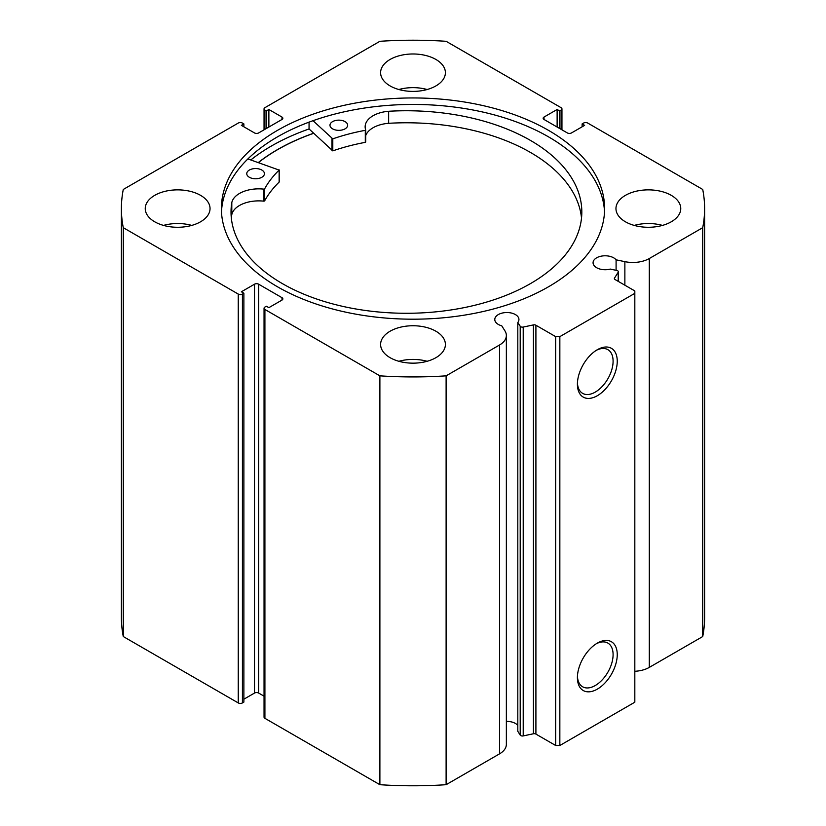 <?xml version="1.0" encoding="UTF-8"?>
<svg xmlns="http://www.w3.org/2000/svg" width="826" height="826" viewBox="0 0 826 826"><rect width="100%" height="100%" fill="white"/><g stroke="black" fill="none" stroke-linecap="round" stroke-linejoin="round"><path stroke-width="1.24" d="M258.445 162.567A191.456 110.539 180 0 1 313.643 133.316M618.22 281.356L618.22 272.208A2.354 1.363 0 0 0 618.364 271.744A2.354 1.363 0 0 0 617.672 270.783A2.354 1.363 0 0 0 616.815 270.463L610.249 269.08A12.08 6.969 0 0 1 596.609 267.696A12.08 6.969 0 0 1 593.068 262.761A12.08 6.969 0 0 1 600.523 256.318A12.08 6.969 0 0 1 613.687 257.836A12.08 6.969 0 0 1 616.093 259.818L616.093 270.308M506.359 721.397A12.08 6.969 180 0 1 515.403 723.431A12.08 6.969 180 0 1 517.809 725.424M281.986 300.086L281.986 297.68A2.943 1.704 180 0 1 282.853 298.878A2.943 1.704 180 0 1 281.986 300.086L268.873 307.654L266.364 306.219L264.909 307.055A2.943 1.704 0 0 0 264.052 308.263A2.943 1.704 0 0 0 264.909 309.461L379.888 375.84A291.609 168.359 0 0 0 446.112 375.84L499.534 345A23.283 13.443 0 0 0 506.359 335.49A23.283 13.443 0 0 0 504.954 330.896L501.754 325.826A12.08 6.969 180 0 1 498.326 324.432A12.08 6.969 180 0 1 494.784 319.507A12.08 6.969 180 0 1 502.239 313.064A12.08 6.969 180 0 1 515.403 314.572A12.08 6.969 180 0 1 518.934 319.507A12.08 6.969 180 0 1 517.809 322.45L517.809 731.309L520.204 735.099L520.204 326.239A2.354 1.363 0 0 0 523.219 327.055L533.431 324.907A2.354 1.363 180 0 1 535.909 325.227L555.671 336.636L559.842 336.636L634.822 293.344L634.822 290.938L615.05 279.529A2.354 1.363 180 0 1 614.368 278.569A2.354 1.363 180 0 1 614.503 278.104L614.503 279.033M597.332 643.124L597.332 643.124A28.177 16.272 -60 0 1 617.249 654.626A28.177 16.272 -60 0 1 597.332 689.132A28.177 16.272 -60 0 1 577.405 677.63A28.177 16.272 -60 0 1 597.332 643.124L597.332 643.124M577.436 676.38A25.234 14.569 120 0 0 582.629 686.778A25.234 14.569 120 0 0 595.247 685.528A25.234 14.569 120 0 0 611.736 663.299A25.234 14.569 120 0 0 607.864 643.072A25.234 14.569 120 0 0 596.258 643.774M597.332 349.708L597.332 349.708A28.177 16.272 -60 0 1 617.249 361.21A28.177 16.272 -60 0 1 597.332 395.716A28.177 16.272 -60 0 1 577.405 384.214A28.177 16.272 -60 0 1 597.332 349.708L597.332 349.708M577.436 382.965A25.234 14.569 120 0 0 582.629 393.362A25.234 14.569 120 0 0 595.247 392.113A25.234 14.569 120 0 0 611.736 369.883A25.234 14.569 120 0 0 607.864 349.656A25.234 14.569 120 0 0 596.258 350.358M604.529 211.817A191.611 110.622 0 0 0 548.485 136.837A191.611 110.622 0 0 0 342.284 112.253A191.611 110.622 0 0 0 221.471 211.817M277.515 286.798A191.611 110.622 0 0 0 486.328 310.772A191.611 110.622 0 0 0 604.611 208.575A191.611 110.622 0 0 0 548.485 130.343A191.611 110.622 0 0 0 339.672 106.368A191.611 110.622 0 0 0 221.389 208.575A191.611 110.622 0 0 0 277.515 286.798M200.553 195.339A32.4 18.709 0 0 0 165.241 191.291A32.4 18.709 0 0 0 145.242 208.575A32.4 18.709 0 0 0 154.73 221.802A32.4 18.709 0 0 0 190.042 225.849A32.4 18.709 0 0 0 210.041 208.575A32.4 18.709 0 0 0 200.553 195.339M191.766 225.405A32.4 18.709 0 0 0 163.517 225.405M435.911 59.462A32.4 18.709 0 0 0 400.6 55.404A32.4 18.709 0 0 0 380.6 72.688A32.4 18.709 0 0 0 390.089 85.914A32.4 18.709 0 0 0 425.4 89.972A32.4 18.709 0 0 0 445.4 72.688A32.4 18.709 0 0 0 435.911 59.462M427.125 89.518A32.4 18.709 0 0 0 398.875 89.518M435.911 331.226A32.4 18.709 0 0 0 400.6 327.168A32.4 18.709 0 0 0 380.6 344.452A32.4 18.709 0 0 0 390.089 357.679A32.4 18.709 0 0 0 425.4 361.736A32.4 18.709 0 0 0 445.4 344.452A32.4 18.709 0 0 0 435.911 331.226M427.125 361.292A32.4 18.709 0 0 0 398.875 361.292M671.27 195.339A32.4 18.709 0 0 0 635.958 191.291A32.4 18.709 0 0 0 615.959 208.575A32.4 18.709 0 0 0 625.447 221.802A32.4 18.709 0 0 0 660.759 225.849A32.4 18.709 0 0 0 680.758 208.575A32.4 18.709 0 0 0 671.27 195.339M662.483 225.405A32.4 18.709 0 0 0 634.234 225.405M618.22 272.208L614.503 278.104M649.298 258.528L649.298 667.387L702.72 636.547A291.609 168.359 180 0 0 704.609 617.425L704.609 208.575A291.609 168.359 0 0 1 702.72 227.687L649.298 258.528A23.283 13.443 180 0 1 624.869 261.656L616.093 259.818M704.609 208.575A291.609 168.359 0 0 0 702.72 189.453L587.751 123.074A2.943 1.704 0 0 0 583.579 123.074L582.123 123.91L584.622 125.356L571.499 132.934A2.943 1.704 180 0 1 567.338 132.934L544.014 119.46A2.943 1.704 180 0 1 543.147 118.263A2.943 1.704 180 0 1 544.014 117.065L544.014 119.46M561.091 129.321L561.091 110.085L559.636 110.932L557.127 109.486L544.014 117.065M561.091 110.085A2.943 1.704 0 0 0 561.948 108.887A2.943 1.704 0 0 0 561.091 107.679L446.112 41.3A291.609 168.359 0 0 0 379.888 41.3L264.909 107.679A2.943 1.704 0 0 0 264.052 108.887A2.943 1.704 0 0 0 264.909 110.085L264.909 129.321M281.986 117.065A2.943 1.704 180 0 1 282.853 118.263A2.943 1.704 180 0 1 281.986 119.46L281.986 117.065L268.873 109.486L266.364 110.932L264.909 110.085M121.391 208.575A291.609 168.359 0 0 0 123.281 227.687L238.249 294.066A2.943 1.704 0 0 0 242.421 294.066L242.421 702.926A2.943 1.704 180 0 1 238.249 702.926L123.281 636.547A291.609 168.359 180 0 1 121.391 617.425L121.391 208.575A291.609 168.359 0 0 1 123.281 189.453L238.249 123.074A2.943 1.704 0 0 1 242.421 123.074L243.876 123.91L241.378 125.356L254.501 132.934A2.943 1.704 180 0 0 258.662 132.934L281.986 119.46M254.501 284.206A2.943 1.704 180 0 1 258.662 284.206L258.662 693.066A2.943 1.704 0 0 0 254.501 693.066L254.501 284.206L241.378 291.785L243.876 293.23L242.421 294.066M281.986 297.68L258.662 284.206M517.809 322.45L520.204 326.239M559.842 336.636L559.842 745.496L634.822 702.203L634.822 293.344M559.842 745.496L555.671 745.496L555.671 336.636M535.909 325.227L535.909 734.087L555.671 745.496M535.909 734.087A2.354 1.363 0 0 0 533.431 733.767L533.431 324.907M523.219 327.055L523.219 735.914L533.431 733.767M523.219 735.914A2.354 1.363 180 0 1 520.204 735.099M264.909 309.461L264.909 718.321L379.888 784.7A291.609 168.359 180 0 0 446.112 784.7L499.534 753.859A23.283 13.443 0 0 0 506.359 744.35L506.359 335.49M264.909 718.321A2.943 1.704 180 0 1 264.052 717.113L264.052 308.263M258.662 693.066L264.052 696.173M243.876 699.199L254.501 693.066M242.421 702.926L243.876 702.09L243.876 293.23M649.298 667.387A23.283 13.443 180 0 1 634.822 671.28M123.281 636.547L123.281 227.687M702.72 227.687L702.72 636.547M379.888 375.84L379.888 784.7M446.112 784.7L446.112 375.84M582.123 126.801L582.123 123.91M557.127 127.039L557.127 109.486M559.636 128.484L559.636 110.932M266.364 128.484L266.364 110.932M268.873 127.039L268.873 109.486M243.876 126.801L243.876 123.91M309.058 122.134L309.058 128.959A200.295 115.64 0 0 0 250.825 159.945M313.57 133.244A191.611 110.622 0 0 0 258.321 162.526M247.893 158.933L279.126 170.084A155.525 89.797 0 0 0 264.599 188.917L263.928 189.144A27.113 15.653 0 0 0 231.807 202.535L231.786 214.564A175.401 101.268 0 0 0 231.332 218.033M249.369 177.28A8.838 5.101 180 0 1 246.757 173.666A8.838 5.101 180 0 1 252.198 168.948A8.838 5.101 180 0 1 261.821 170.042A8.838 5.101 180 0 1 264.434 173.666A8.838 5.101 180 0 1 258.992 178.375A8.838 5.101 180 0 1 249.369 177.28M332.589 128.856A8.838 5.101 180 0 1 329.977 125.242A8.838 5.101 180 0 1 335.418 120.534A8.838 5.101 180 0 1 345.041 121.618A8.838 5.101 180 0 1 347.653 125.242A8.838 5.101 180 0 1 342.212 129.95A8.838 5.101 180 0 1 332.589 128.856M279.126 181.761L279.126 182.102A155.525 89.797 0 0 0 264.599 200.935L263.928 201.172A27.113 15.653 0 0 0 231.807 214.564L231.786 202.535A175.401 101.268 0 0 0 231.022 212.014A175.401 101.268 0 0 0 282.874 283.896A175.401 101.268 0 0 0 473.856 305.496A175.401 101.268 0 0 0 581.824 212.014A175.401 101.268 0 0 0 529.962 140.131A175.401 101.268 0 0 0 388.643 111.273L388.643 111.283A27.113 15.653 0 0 0 365.144 126.791A27.113 15.653 0 0 0 365.691 129.93L365.298 130.322A155.525 89.797 0 0 0 332.795 138.851L313.013 120.699M581.514 218.033A175.401 101.268 0 0 0 529.962 152.16A175.401 101.268 0 0 0 388.643 123.301A27.113 15.653 0 0 0 365.701 135.65M365.691 130.064L365.298 142.351A155.525 89.797 0 0 0 332.795 150.879L309.058 128.959M388.643 111.283L388.643 123.301M238.249 702.926L238.249 294.066M499.534 345L499.534 753.859M624.869 261.656L624.869 285.197M331.99 138.737L331.99 150.766M332.795 138.851L332.795 150.879M365.298 130.322L365.298 142.351M264.599 188.917L264.599 200.935M279.126 170.084L279.126 182.102M263.928 189.144L263.928 201.172M561.948 108.887L561.948 129.827M264.052 129.827L264.052 108.887M618.364 271.744L618.364 281.439M365.701 130.002L365.701 142.02M279.209 169.908L279.209 181.937"/></g></svg>

